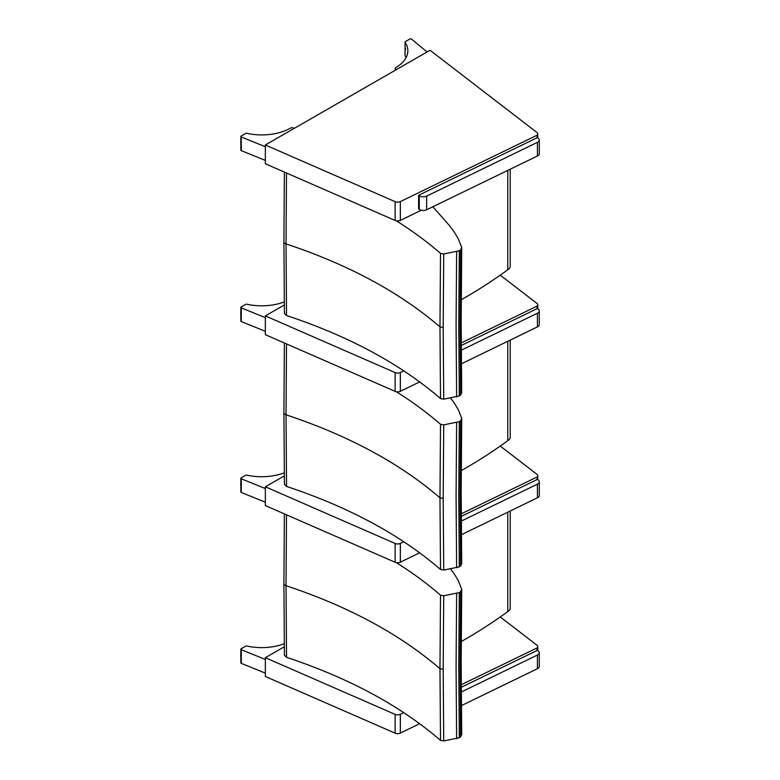 <?xml version="1.0" encoding="UTF-8"?>
<svg xmlns="http://www.w3.org/2000/svg" width="780" height="780" viewBox="0 0 780 780"><rect width="100%" height="100%" fill="white"/><g stroke="black" fill="none" stroke-linecap="round" stroke-linejoin="round"><path stroke-width="1.17" d="M395.128 714.383L395.128 733.171A4.183 2.418 -0 0 0 400.345 733.093L400.345 714.304A4.183 2.418 180 0 1 395.128 714.383L265.346 657.696L284.31 646.786M395.128 733.171L265.346 676.484L265.346 657.696M419.689 723.703L400.345 733.093M461.214 684.752L537.108 647.917L537.108 650.462M400.345 714.304L403.806 712.627M500.233 616.96L536.913 645.177A4.183 2.418 180 0 1 537.751 646.63A4.183 2.418 180 0 1 537.108 647.917M265.346 673.13L241.283 663.361L241.283 649.691A1.043 0.605 180 0 1 241.147 648.775L245.71 646.152A1.043 0.605 180 0 1 246.821 646.015A41.145 23.761 180 0 0 284.271 643.734M240.845 649.204L240.845 662.864A1.043 0.605 -0 0 0 241.283 663.361M241.283 649.691L265.346 659.461M395.128 543.475L395.128 562.263A4.183 2.418 -0 0 0 400.345 562.185L400.345 543.397A4.183 2.418 180 0 1 395.128 543.475L265.346 486.788L284.31 475.888M395.128 562.263L265.346 505.576L265.346 486.788M419.689 552.796L400.345 562.185M461.214 513.854L537.108 477.009L537.108 479.563M400.345 543.397L403.806 541.72M500.233 446.062L536.913 474.279A4.183 2.418 180 0 1 537.751 475.722A4.183 2.418 180 0 1 537.108 477.009M265.346 502.223L241.283 492.453L241.283 478.793A1.043 0.605 180 0 1 241.147 477.867L245.71 475.244A1.043 0.605 180 0 1 246.821 475.118A41.145 23.761 180 0 0 284.271 472.836M240.845 478.296L240.845 491.965A1.043 0.605 -0 0 0 241.283 492.453M241.283 478.793L265.346 488.563M395.128 372.577L395.128 391.365A4.183 2.418 -0 0 0 400.345 391.287L400.345 372.499A4.183 2.418 180 0 1 395.128 372.577L265.346 315.89L284.31 304.98M395.128 391.365L265.346 334.678L265.346 315.89M419.689 381.898L400.345 391.287M461.214 342.947L537.108 306.111L537.108 308.656M400.345 372.499L403.806 370.822M500.233 275.165L536.913 303.371A4.183 2.418 180 0 1 537.751 304.824A4.183 2.418 180 0 1 537.108 306.111M265.346 331.325L241.283 321.555L241.283 307.885A1.043 0.605 180 0 1 241.147 306.969L245.71 304.346A1.043 0.605 180 0 1 246.821 304.21A41.145 23.761 180 0 0 284.271 301.928M240.845 307.398L240.845 321.058A1.043 0.605 -0 0 0 241.283 321.555M241.283 307.885L265.346 317.655M395.128 201.669L395.128 220.457A4.183 2.418 -0 0 0 400.345 220.379L400.345 201.591A4.183 2.418 180 0 1 395.128 201.669L265.346 144.982L430.043 50.261L536.913 132.473A4.183 2.418 180 0 1 537.751 133.916A4.183 2.418 180 0 1 537.108 135.203L537.108 137.758M395.128 220.457L265.346 163.771L265.346 144.982M421.249 210.239L400.345 220.379M400.345 201.591L537.108 135.203M405.122 55.497A1.043 0.605 -0 0 0 405.122 55.926L405.122 42.266A1.043 0.605 180 0 1 405.366 41.623L409.919 39A1.043 0.605 180 0 1 411.518 39.078L427.079 51.967M405.122 42.266A41.145 23.761 180 0 1 407.852 50.778A41.145 23.761 180 0 1 395.85 67.548A2.067 1.19 -0 0 0 395.236 68.396A2.067 1.19 -0 0 0 395.86 69.254L396.445 69.586M395.86 69.254L395.86 69.927M406.117 57.613A41.145 23.761 -0 0 0 405.122 55.926M265.346 160.417L241.283 150.647L241.283 136.987A1.043 0.605 180 0 1 241.147 136.061L245.71 133.448A1.043 0.605 180 0 1 246.821 133.312A41.145 23.761 180 0 0 290.648 128.056A2.067 1.19 -0 0 1 293.602 128.066L294.187 128.398M240.845 136.49L240.845 150.16A1.043 0.605 -0 0 0 241.283 150.647M241.283 136.987L265.346 146.757M461.224 687.297L537.4 650.325L538.073 650.783A5.226 3.022 180 0 1 539.292 652.724A5.226 3.022 180 0 1 537.43 655.034L461.253 692.016M461.351 705.637L537.43 668.704A5.226 3.022 -0 0 0 539.292 666.393L539.292 652.724M461.224 516.399L537.4 479.417L538.073 479.885A5.226 3.022 180 0 1 539.292 481.825A5.226 3.022 180 0 1 537.43 484.136L461.253 521.118M461.351 534.729L537.43 497.796A5.226 3.022 -0 0 0 539.292 495.485L539.292 481.825M461.224 345.491L537.4 308.519L538.073 308.977A5.226 3.022 180 0 1 539.292 310.918A5.226 3.022 180 0 1 537.43 313.228L461.253 350.21M461.351 363.831L537.43 326.898A5.226 3.022 -0 0 0 539.292 324.587L539.292 310.918M419.289 209.401A5.226 3.022 -0 0 0 426.65 209.771L537.43 155.99A5.226 3.022 -0 0 0 539.292 153.679L539.292 140.02A5.226 3.022 180 0 1 537.43 142.331L426.65 196.102A5.226 3.022 180 0 1 419.289 195.741L419.289 209.401L418.616 208.942L418.616 195.273L537.4 137.611L538.073 138.079A5.226 3.022 180 0 1 539.292 140.02M418.616 195.273L419.289 195.741M461.692 734.399L460.61 736.856A14.537 8.395 180 0 1 459.313 737.753L443.732 740.961L440.515 740.366C400.374 705.764 349.05 678.083 286.543 657.325L284.427 655.2M286.543 657.325L286.026 585.702L286.504 514.819M396.328 562.633C412.523 572.812 427.255 583.664 440.515 595.189L439.969 668.723L440.515 740.366M440.515 595.189L443.732 595.783L443.196 669.328L443.732 740.961M443.732 595.783L459.313 592.576A14.537 8.395 0 0 0 460.61 591.679L461.692 589.222L458.231 580.554A352.238 203.365 -0 0 0 454.457 574.285A83.723 48.34 -0 0 0 452.566 571.565A398.239 229.924 180 0 1 450.557 568.864M456.622 593.521L456.076 667.075L456.622 738.709M460.61 591.679L460.063 665.233L460.61 736.856M459.313 592.576L458.776 666.13L459.313 737.753M507.77 512.197L507.77 611.559A544.391 314.301 180 0 1 461.204 641.579M510.217 511.007L510.217 608.137A8.365 4.826 180 0 1 507.77 611.559M461.692 563.501L460.61 565.958A14.537 8.395 180 0 1 459.313 566.855L443.732 570.063L440.515 569.458C400.374 534.865 349.05 507.185 286.543 486.427L284.427 484.302M286.543 486.427L286.026 414.804L286.504 343.912M396.328 391.726C412.523 401.915 427.255 412.766 440.515 424.281L439.969 497.825L440.515 569.458M440.515 424.281L443.732 424.876L443.196 498.42L443.732 570.063M443.732 424.876L459.313 421.668A14.537 8.395 0 0 0 460.61 420.781L461.692 418.314L458.231 409.646A352.238 203.365 -0 0 0 454.457 403.387A83.723 48.34 -0 0 0 452.566 400.666A398.239 229.924 180 0 1 450.557 397.966M456.622 422.623L456.076 496.177L456.622 567.801M460.61 420.781L460.063 494.335L460.61 565.958M459.313 421.668L458.776 495.222L459.313 566.855M507.77 341.299L507.77 440.651A544.391 314.301 180 0 1 461.204 470.671M510.217 340.109L510.217 437.239A8.365 4.826 180 0 1 507.77 440.651M461.692 392.594L460.61 395.06A14.537 8.395 180 0 1 459.313 395.947L443.732 399.155L440.515 398.56C400.374 363.958 349.05 336.277 286.543 315.52L284.427 313.394M286.543 315.52L286.026 243.896L286.504 173.014M396.328 220.828C412.523 231.007 427.255 241.858 440.515 253.383L439.969 326.927L440.515 398.56M440.515 253.383L443.732 253.978L443.196 327.522L443.732 399.155M443.732 253.978L459.313 250.77A14.537 8.395 0 0 0 460.61 249.873L461.692 247.416L458.231 238.748A352.238 203.365 -0 0 0 454.457 232.479A83.723 48.34 -0 0 0 452.566 229.759A398.239 229.924 180 0 1 449.748 225.937L432.88 206.749M456.622 251.726L456.076 325.27L456.622 396.903M460.61 249.873L460.063 323.427L460.61 395.06M459.313 250.77L458.776 324.324L459.313 395.947M507.77 170.391L507.77 269.753A544.391 314.301 180 0 1 461.204 299.773M510.217 169.201L510.217 266.341A8.365 4.826 180 0 1 507.77 269.753M240.845 656.019A3.013 1.736 -59.9 0 1 240.845 654.264M240.845 654.098A2.749 1.589 120.1 0 0 240.708 655.102M240.845 485.121A3.013 1.736 -59.9 0 1 240.845 483.366M240.845 483.19A2.749 1.589 120.1 0 0 240.708 484.204M240.845 314.223A3.013 1.736 -59.9 0 1 240.845 312.458M240.845 312.293A2.749 1.589 120.1 0 0 240.708 313.306M405.054 48.526A3.013 1.736 -59.9 0 1 405.005 48.019A3.013 1.736 -59.9 0 1 405.054 47.453M405.054 47.278A2.749 1.589 120.1 0 0 405.005 47.814A2.749 1.589 120.1 0 0 405.005 47.902M240.845 143.315A3.013 1.736 -59.9 0 1 240.845 141.56M240.845 141.385A2.749 1.589 120.1 0 0 240.708 142.399M537.43 655.034L537.43 668.704M537.43 484.136L537.43 497.796M537.43 313.228L537.43 326.898M426.65 209.771L426.65 196.102M537.43 142.331L537.43 155.99M283.91 583.557A4.183 2.418 0 0 0 283.91 583.606A4.183 2.418 0 0 0 286.026 585.702C348.523 606.469 399.838 634.14 439.969 668.723L443.196 669.328M283.91 412.649A4.183 2.418 0 0 0 283.91 412.698A4.183 2.418 0 0 0 286.026 414.804C348.523 435.562 399.838 463.242 439.969 497.825L443.196 498.42M283.91 241.751A4.183 2.418 0 0 0 283.91 241.8A4.183 2.418 0 0 0 286.026 243.896C348.523 264.664 399.838 292.334 439.969 326.927L443.196 327.522M537.751 650.569L537.751 646.63M240.845 656.097L240.845 653.923M537.751 479.661L537.751 475.722M240.845 485.189L240.845 483.015M537.751 308.763L537.751 304.824M240.845 314.291L240.845 312.117M537.751 137.855L537.751 133.916M405.054 55.712L405.054 42.052M395.236 68.396L395.236 70.288M405.629 49.403L405.054 47.014M240.845 143.383L240.845 141.209M284.427 655.249L283.91 583.606L284.378 513.893M461.702 734.604L461.165 663.019L461.702 589.495M284.427 484.351L283.91 412.698L284.378 342.985M461.702 563.706L461.165 492.112L461.702 418.597M284.427 313.443L283.91 241.8L284.378 172.088M461.702 392.808L461.165 321.214L461.702 247.699"/></g></svg>

